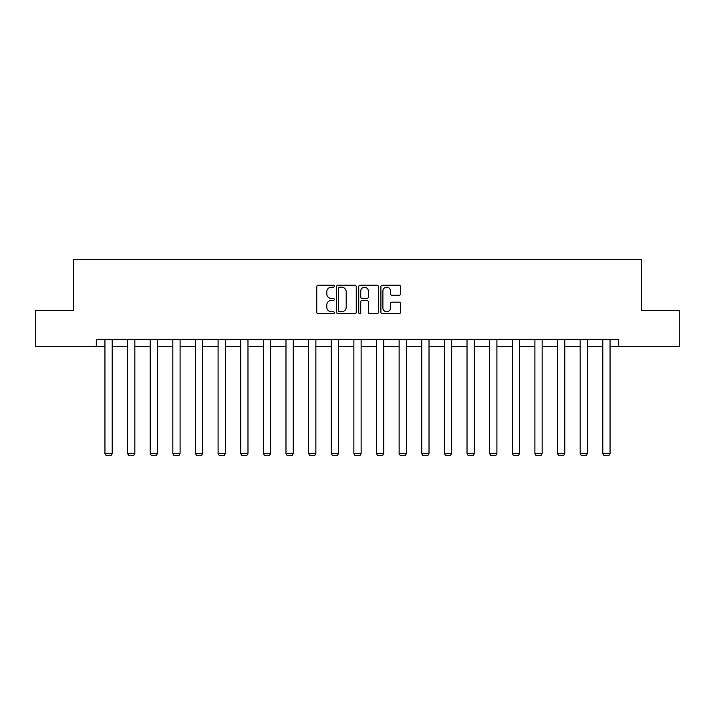 <?xml version="1.0" encoding="UTF-8"?>
<svg xmlns="http://www.w3.org/2000/svg" width="715" height="715" viewBox="0 0 715 715"><rect width="100%" height="100%" fill="white"/><g stroke="black" fill="none" stroke-linecap="round" stroke-linejoin="round"><path stroke-width="1.07" d="M334.289 286.215A1.001 1.001 0 0 0 333.297 285.222L318.166 285.222A1.421 1.421 0 0 0 316.745 286.644L316.745 312.276A1.421 1.421 0 0 0 318.166 313.697L333.297 313.697A1.001 1.001 0 0 0 334.289 312.705A1.001 1.001 0 0 0 333.297 311.704L331.34 311.704A4.558 4.558 0 0 1 326.782 307.146L326.782 305.01A4.558 4.558 0 0 1 331.34 300.461L333.297 300.461A1.001 1.001 0 0 0 334.289 299.46A1.001 1.001 0 0 0 333.297 298.468L331.34 298.468A4.558 4.558 0 0 1 326.782 293.91L326.782 291.774A4.558 4.558 0 0 1 331.34 287.216L333.297 287.216A1.001 1.001 0 0 0 334.289 286.215M399.113 295.259A1.421 1.421 0 0 0 400.534 293.838L400.534 286.644A1.421 1.421 0 0 0 399.113 285.222L382.31 285.222A1.421 1.421 0 0 0 380.889 286.644L380.889 312.276A1.421 1.421 0 0 0 382.31 313.697L399.113 313.697A1.421 1.421 0 0 0 400.534 312.276L400.534 303.589A1.421 1.421 0 0 0 399.113 302.168L391.918 302.168A1.421 1.421 0 0 0 390.497 303.589L390.497 307.897A3.807 3.807 0 0 1 386.69 311.704A3.807 3.807 0 0 1 382.882 307.897L382.882 291.023A3.807 3.807 0 0 1 386.69 287.216A3.807 3.807 0 0 1 390.497 291.023L390.497 293.838A1.421 1.421 0 0 0 391.918 295.259L399.113 295.259M96.311 346.605L35.75 346.605L35.75 310.337L73.681 310.337L73.681 259.572L641.319 259.572L641.319 310.337L679.25 310.337L679.25 346.605L618.69 346.605L618.69 339.357L96.311 339.357L96.311 346.605L104.944 346.605M356.258 286.644A1.421 1.421 0 0 0 354.828 285.222L338.025 285.222A1.421 1.421 0 0 0 336.604 286.644L336.604 312.276A1.421 1.421 0 0 0 338.025 313.697L354.828 313.697A1.421 1.421 0 0 0 356.258 312.276L356.258 286.644M360.172 285.222L376.975 285.222A1.421 1.421 0 0 1 378.396 286.644L378.396 312.276A1.421 1.421 0 0 1 376.975 313.697L369.78 313.697A1.421 1.421 0 0 1 368.359 312.276L368.359 301.882A1.421 1.421 0 0 0 366.929 300.461L362.165 300.461A1.421 1.421 0 0 0 360.735 301.882L360.735 312.705A1.001 1.001 0 0 1 359.743 313.697A1.001 1.001 0 0 1 358.742 312.705L358.742 286.644A1.421 1.421 0 0 1 360.172 285.222M112.201 346.605L127.574 346.605M134.831 346.605L150.204 346.605M157.461 346.605L172.833 346.605M180.091 346.605L195.463 346.605M202.72 346.605L218.093 346.605M225.35 346.605L240.723 346.605M247.98 346.605L263.352 346.605M270.61 346.605L285.982 346.605M293.239 346.605L308.612 346.605M315.869 346.605L331.242 346.605M338.499 346.605L353.871 346.605M361.129 346.605L376.501 346.605M383.758 346.605L399.131 346.605M406.388 346.605L421.761 346.605M429.018 346.605L444.39 346.605M451.648 346.605L467.02 346.605M474.277 346.605L489.65 346.605M496.907 346.605L512.28 346.605M519.537 346.605L534.909 346.605M542.167 346.605L557.539 346.605M564.796 346.605L580.169 346.605M587.426 346.605L602.799 346.605M610.056 346.605L618.69 346.605M339.598 287.216A1.001 1.001 0 0 0 338.597 288.208L338.597 310.712A1.001 1.001 0 0 0 339.598 311.704L341.663 311.704A4.558 4.558 0 0 0 346.212 307.146L346.212 291.774A4.558 4.558 0 0 0 341.663 287.216L339.598 287.216M368.359 291.094A3.807 3.807 0 0 0 364.552 287.287A3.807 3.807 0 0 0 360.735 291.094L360.735 297.038A1.421 1.421 0 0 0 362.165 298.468L366.929 298.468A1.421 1.421 0 0 0 368.359 297.038L368.359 291.094M112.201 339.357L112.201 453.542L104.944 453.542L104.944 339.357M112.201 453.542L111.111 455.428L106.035 455.428L104.944 453.542M134.831 339.357L134.831 453.542L127.574 453.542L127.574 339.357M134.831 453.542L133.741 455.428L128.664 455.428L127.574 453.542M157.461 339.357L157.461 453.542L150.204 453.542L150.204 339.357M157.461 453.542L156.371 455.428L151.294 455.428L150.204 453.542M180.091 339.357L180.091 453.542L172.833 453.542L172.833 339.357M180.091 453.542L179 455.428L173.924 455.428L172.833 453.542M202.72 339.357L202.72 453.542L195.463 453.542L195.463 339.357M202.72 453.542L201.63 455.428L196.553 455.428L195.463 453.542M225.35 339.357L225.35 453.542L218.093 453.542L218.093 339.357M225.35 453.542L224.26 455.428L219.183 455.428L218.093 453.542M247.98 339.357L247.98 453.542L240.723 453.542L240.723 339.357M247.98 453.542L246.89 455.428L241.813 455.428L240.723 453.542M270.61 339.357L270.61 453.542L263.352 453.542L263.352 339.357M270.61 453.542L269.519 455.428L264.443 455.428L263.352 453.542M293.239 339.357L293.239 453.542L285.982 453.542L285.982 339.357M293.239 453.542L292.149 455.428L287.072 455.428L285.982 453.542M315.869 339.357L315.869 453.542L308.612 453.542L308.612 339.357M315.869 453.542L314.779 455.428L309.702 455.428L308.612 453.542M338.499 339.357L338.499 453.542L331.242 453.542L331.242 339.357M338.499 453.542L337.409 455.428L332.332 455.428L331.242 453.542M361.129 339.357L361.129 453.542L353.871 453.542L353.871 339.357M361.129 453.542L360.038 455.428L354.962 455.428L353.871 453.542M383.758 339.357L383.758 453.542L376.501 453.542L376.501 339.357M383.758 453.542L382.668 455.428L377.592 455.428L376.501 453.542M406.388 339.357L406.388 453.542L399.131 453.542L399.131 339.357M406.388 453.542L405.298 455.428L400.221 455.428L399.131 453.542M429.018 339.357L429.018 453.542L421.761 453.542L421.761 339.357M429.018 453.542L427.928 455.428L422.851 455.428L421.761 453.542M451.648 339.357L451.648 453.542L444.39 453.542L444.39 339.357M451.648 453.542L450.557 455.428L445.481 455.428L444.39 453.542M474.277 339.357L474.277 453.542L467.02 453.542L467.02 339.357M474.277 453.542L473.187 455.428L468.111 455.428L467.02 453.542M496.907 339.357L496.907 453.542L489.65 453.542L489.65 339.357M496.907 453.542L495.817 455.428L490.74 455.428L489.65 453.542M519.537 339.357L519.537 453.542L512.28 453.542L512.28 339.357M519.537 453.542L518.447 455.428L513.37 455.428L512.28 453.542M542.167 339.357L542.167 453.542L534.909 453.542L534.909 339.357M542.167 453.542L541.076 455.428L536 455.428L534.909 453.542M564.796 339.357L564.796 453.542L557.539 453.542L557.539 339.357M564.796 453.542L563.706 455.428L558.63 455.428L557.539 453.542M587.426 339.357L587.426 453.542L580.169 453.542L580.169 339.357M587.426 453.542L586.336 455.428L581.259 455.428L580.169 453.542M610.056 339.357L610.056 453.542L602.799 453.542L602.799 339.357M610.056 453.542L608.966 455.428L603.889 455.428L602.799 453.542"/></g></svg>
